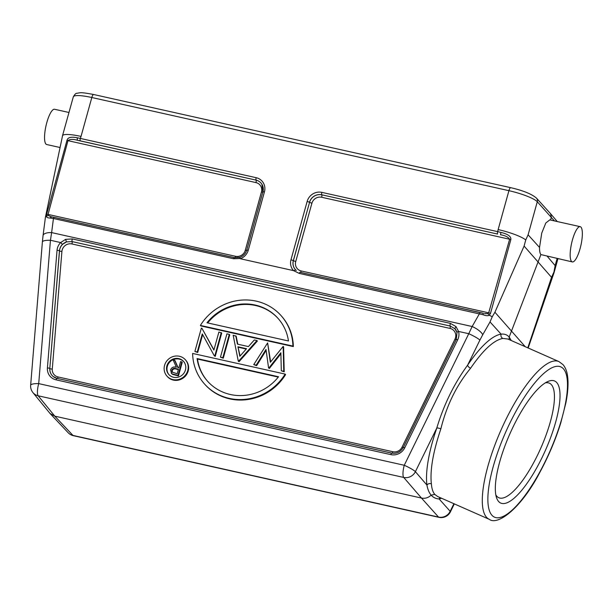 <?xml version="1.0" encoding="UTF-8"?>
<svg xmlns="http://www.w3.org/2000/svg" width="613" height="613" viewBox="0 0 613 613"><rect width="100%" height="100%" fill="white"/><g stroke="black" fill="none" stroke-linecap="round" stroke-linejoin="round"><path stroke-width="0.92" d="M554.451 220.918L537.287 201.746A4.107 3.877 137.8 0 0 536.467 198.129L550.589 213.73L551.332 217.255L550.558 220.052M547.263 256.334L555.14 265.605L553.937 272.049A24.635 4.49 15.5 0 1 554.029 272.777A24.635 4.49 15.5 0 1 554.022 272.808A24.635 4.49 15.5 0 1 553.93 273.007M580.082 248.656A18.068 4.766 -77.4 0 1 572.32 261.927A18.068 4.766 -77.4 0 1 572.435 239.944A18.068 4.766 -77.4 0 1 580.197 226.672A18.068 4.766 -77.4 0 1 580.082 248.656M484.431 313.588L487.917 313.664L488.691 312.837L490.477 313.458L489.274 315.189L492.231 316.775L494.913 312.239L524.1 246.074L525.747 239.944L528.107 234.825L539.532 247.437L541.746 233.093L545.815 222.971L549.823 219.891M539.532 247.437C539.501 251.1 539.953 253.476 540.904 254.579L572.32 261.927M511.28 340.544L509.188 337.05L540.904 254.579M553.937 272.049L551.539 277.321L527.801 347.832M45.492 216.987L46.435 216.266L46.626 214.32L48.044 214.412L48.151 215.439L46.435 216.266C46.496 217.393 47.691 217.975 50.013 218.006L53.446 218.512A2.054 0.544 102.6 0 1 54.212 217.37L234.373 257.613A2.054 0.544 -77.4 0 1 234.442 257.652M62.48 136.009A24.635 4.49 15.5 0 1 62.495 135.833A24.635 4.49 15.5 0 1 62.511 135.764A24.635 4.49 15.5 0 1 81.031 136.415L80.349 138.431L77.23 137.779C71.1 136.523 67.675 137.412 66.947 140.438L46.626 214.32M60.066 147.511L46.703 144.53A18.068 4.766 -77.4 0 1 46.818 122.546A18.068 4.766 -77.4 0 1 54.58 109.267L68.97 112.486M246.755 250.227L246.732 250.135C245.629 253.69 243.307 256.111 239.76 257.399L240.311 258.74L293.558 270.632A12.214 11.57 -41.3 0 1 290.983 259.728L307.167 201.378A12.214 11.57 -41.3 0 1 321.871 192.375L497.695 231.653L498.139 229.576A24.635 4.49 15.5 0 1 525.747 239.944M497.564 234.059L321.741 194.788L497.564 234.059A2.054 0.544 -77.4 0 1 497.695 231.653L500.913 232.411C507.916 234.066 511.219 236.457 510.844 239.583L490.477 313.458M509.15 339.602L509.188 337.05C507.081 334.706 504.384 333.74 501.097 334.154L490.025 321.932L492.231 316.775M489.258 519.318C498.032 526.1 521.954 507.227 540.122 471.811C548.658 455.972 555.524 439.728 560.734 423.077L565.876 402.91C567.998 392.052 568.55 383.01 567.523 375.792C566.902 371.21 565.401 367.486 563.018 364.628L558.918 361.578A86.218 25.317 -66.2 0 0 503.334 424.909A86.218 25.317 -66.2 0 0 486.454 517.211A86.218 25.317 -66.2 0 0 489.258 519.318L437.713 496.553L434.786 494.392C432.878 492.139 431.744 488.615 431.383 483.833L431.169 481.818C430.242 468.363 433.468 450.716 440.854 428.878C446.624 405.477 456.532 385.271 470.577 368.252A3.287 1.617 34 0 1 467.65 365.118C454.156 383.608 443.873 404.588 436.793 428.043L415.392 471.688A10.26 9.685 139.2 0 1 403.714 477.443L421.483 498.062C425.131 498.752 428.341 497.779 431.131 495.143C433.284 497.518 435.95 498.79 439.115 498.951A89.498 25.577 113.9 0 0 441.575 498.254M293.558 270.632L299.305 273.429L483.113 314.745L483.289 313.312L480.301 312.569A2.054 0.544 -77.4 0 0 480.232 312.53A2.054 0.544 -77.4 0 0 479.466 313.664L472.148 326.522A10.26 3.165 29.7 0 1 482.707 334.798L479.887 340.131A10.26 1.326 -153.9 0 0 468.761 333.71L404.258 465.267A10.26 1.326 26.1 0 1 415.392 471.688L426.939 485.082C427.713 489.412 429.115 492.768 431.131 495.143L434.786 494.392M45.477 216.826L43.048 235.607A10.26 4.184 7.4 0 1 51.622 232.595L53.446 218.512L233.607 258.755L239.967 258.517M50.013 218.006L51.553 216.879L48.151 215.439M51.208 216.81L50.534 216.673M234.848 257.705A2.054 0.544 102.6 0 0 235.522 256.288L48.044 214.412L67.997 140.599C70.051 139.136 73.169 139.021 77.361 140.254L80.219 140.844A2.054 0.544 102.6 0 1 80.349 138.431L256.173 177.701A12.214 11.57 -41.3 0 1 264.456 191.838L248.273 250.188A12.214 11.57 -41.3 0 1 240.311 258.74M77.23 137.779L77.361 140.254L256.042 180.115L80.219 140.844M293.995 270.586L295.673 269.919L296.294 270.471A10.153 9.616 138.7 0 1 293.382 260.678L309.565 202.336L293.328 260.625A10.16 9.624 -41.3 0 0 295.673 269.919M483.343 313.327L300.071 272.287A2.054 0.544 102.6 0 1 300.14 272.325L300.071 272.287A2.054 0.544 102.6 0 0 299.305 273.429M483.113 314.745C485.894 315.848 487.948 315.994 489.274 315.189L487.917 313.664M500.913 232.411L500.507 234.771C505.158 235.515 508.192 237.009 509.625 239.246L321.656 197.263A2.054 0.544 -77.4 0 0 321.787 194.85A10.153 9.616 138.7 0 0 309.565 202.336L311.902 203.232L295.727 261.582A8.099 7.67 138.7 0 0 301.221 270.961A2.054 0.544 -77.4 0 1 300.539 272.394M472.148 326.522L468.761 333.71L458.547 331.434L455.995 326.576L450.394 323.373L72.319 238.924L65.568 239.369L60.656 242.556L50.442 240.273L51.622 232.595L472.148 326.522M450.011 328.407A8.099 7.67 138.7 0 1 455.505 337.786A8.099 7.67 138.7 0 1 454.961 339.211L402.028 447.176A8.099 7.67 138.7 0 1 392.818 451.727L58.043 376.949A8.099 7.67 138.7 0 1 52.281 369.057L61.913 251.414A8.099 7.67 138.7 0 1 62.181 249.928A8.099 7.67 138.7 0 1 71.936 243.959L450.011 328.407A2.054 0.544 102.6 0 0 450.157 326.032L454.854 328.652L455.995 326.576M455.911 330.001A10.153 9.616 138.7 0 0 454.854 328.652L457.022 332.514A2.054 0.598 164.8 0 1 456.999 332.468L456.31 339.487M403.369 447.452L404.756 447.774L457.689 339.809A12.214 11.57 -41.3 0 0 458.547 331.434A2.054 0.598 164.8 0 0 456.999 332.461L455.957 330.07M50.442 240.273A10.26 2.352 -175.3 0 0 42.389 241.913L30.65 385.255A10.26 2.352 4.7 0 1 38.711 383.615L50.442 240.273M38.167 395.791A10.26 9.724 140.7 0 1 32.933 392.588L50.021 413.453L54.818 416.166L38.167 395.791A10.26 2.705 102.6 0 1 38.711 383.615L404.258 465.267A10.26 2.705 -77.4 0 0 403.714 477.443L38.167 395.791M50.021 413.453L68.166 432.717A10.26 9.716 -43.3 0 0 72.962 435.422A10.26 2.705 102.6 0 0 73.399 435.69L438.954 517.341A10.26 2.705 -77.4 0 1 438.517 517.073L421.483 498.062L54.818 416.166L72.962 435.422L438.517 517.073A10.26 9.754 -41.9 0 0 450.187 511.311L439.115 498.951A3.287 3.088 -100.4 0 1 440.08 497.595M62.465 244.38A10.16 9.624 -41.3 0 0 59.783 248.978A10.16 9.624 -41.3 0 0 59.446 250.84L49.814 368.482L59.507 250.893A10.153 9.616 138.7 0 1 59.836 249.031A10.153 9.616 138.7 0 1 66.503 241.905L62.465 244.38L60.656 242.556A12.214 11.57 -41.3 0 0 57.04 250.319L47.408 367.961A12.214 11.57 -41.3 0 0 56.097 379.853L390.864 454.631A12.214 11.57 -41.3 0 0 404.756 447.774M200.819 325.924L293.351 346.59A51.316 48.611 -41.3 0 0 281.765 316.4L281.329 315.902A51.316 48.611 138.7 0 1 292.914 346.092L200.39 325.426L200.819 325.924M229.3 334.361L229.737 334.859L223.262 358.199L220.45 357.172L226.917 333.832L229.3 334.361L222.826 357.701L223.262 358.199M213.952 349.87L201.899 328.246L213.891 350.069L218.895 332.039L221.707 333.066L215.232 356.406L214.297 355.801L202.275 333.916L197.263 351.992L197.692 352.49L194.88 351.464L201.355 328.124L201.899 328.246M202.65 334.606L197.692 352.49M235.783 335.817L237.423 344.123L248.434 346.583L254.318 339.954L256.947 340.537L238.58 361.226L239.016 361.716L238.288 361.157L233.162 335.227L236.22 336.307L237.775 344.2M239.016 361.716L257.383 341.035L256.947 340.537M284.21 371.815L283.604 346.889L283.168 346.399L283.773 371.317L284.21 371.815L281.298 370.765L280.869 352.759L268.9 367.992L269.329 368.49L268.578 367.923L266.004 349.448L256.196 365.156L256.625 365.654L253.744 364.612L267.628 342.928L270.647 361.885M256.625 365.654L266.134 350.421M269.329 368.49L280.892 353.778M204.642 384.121A51.316 48.611 -41.3 0 0 285.581 374.597L285.145 374.099L192.62 353.433A51.316 48.611 138.7 0 0 204.206 383.631L204.642 384.121M166.912 376.06L167.341 376.558A12.314 11.662 -41.3 0 0 179.119 379.968A12.314 11.662 -41.3 0 0 188.191 371.018A12.314 11.662 -41.3 0 0 185.854 360.306L185.417 359.808A12.314 11.662 138.7 0 1 187.762 370.528A12.314 11.662 138.7 0 1 178.682 379.47A12.314 11.662 138.7 0 1 166.912 376.06A12.314 11.662 138.7 0 1 164.568 365.348A12.314 11.662 138.7 0 1 173.648 356.398A12.314 11.662 138.7 0 1 185.417 359.808M65.568 239.369L66.503 241.905L72.081 241.583A2.054 0.544 -77.4 0 1 71.936 243.959M293.351 346.59L292.914 346.092M200.39 325.426A51.316 48.611 138.7 0 1 281.329 315.902M288.462 340.974A47.216 44.718 -41.3 0 0 278.241 318.614A47.216 44.718 -41.3 0 0 206.995 322.775L288.462 340.974M207.7 322.928A47.216 44.718 138.7 0 1 278.463 318.86M222.826 357.701L220.45 357.172M221.27 332.575L214.803 355.908L215.232 356.406M214.803 355.908L214.297 355.801M197.263 351.992L194.88 351.464M237.944 346.782L239.829 356.276L246.549 348.705L237.944 346.782L240.104 355.969M246.257 349.035L238.38 347.28M283.773 371.317L281.298 370.765M256.196 365.156L253.744 364.612M267.628 342.928L270.333 362.275L283.168 346.399M285.145 374.099A51.316 48.611 138.7 0 1 204.206 383.631M197.072 358.559A47.216 44.718 -41.3 0 0 207.286 380.918A47.216 44.718 -41.3 0 0 278.54 376.757L197.072 358.559L197.501 359.057L278.271 377.095M207.508 381.163A47.216 44.718 138.7 0 1 197.501 359.057M185.44 370.007A9.854 9.333 -41.3 0 0 183.571 361.432A9.854 9.333 -41.3 0 0 174.146 358.705A9.854 9.333 -41.3 0 0 166.889 365.861A9.854 9.333 -41.3 0 0 168.759 374.436A9.854 9.333 -41.3 0 0 178.176 377.164A9.854 9.333 -41.3 0 0 185.44 370.007M168.981 374.681A9.854 9.333 138.7 0 1 167.326 366.359A9.854 9.333 138.7 0 1 174.414 359.249A9.854 9.333 138.7 0 1 183.777 361.685M174.628 360.206L177.862 367.593L178.843 367.815L180.59 361.532L182.237 362.298L178.46 375.915L172.743 374.436L171.632 373.616L170.537 369.877C171.671 367.333 173.609 366.459 176.36 367.264L173.134 359.869L175.065 360.697L178.099 367.654M181.8 361.808L178.023 375.417L178.46 375.915M178.023 375.417L172.307 373.945L172.743 374.436M172.307 373.945L171.203 373.118M177.195 373.754L178.46 369.21L175.985 368.643C174.077 367.953 172.667 368.459 171.747 370.152L172.192 372.114L177.195 373.754M172.429 372.336L172.184 370.65C173.104 368.957 174.513 368.451 176.421 369.133L178.352 369.585M171.747 370.152L172.184 370.65M234.296 257.621L54.281 217.408A2.054 0.544 102.6 0 0 54.212 217.37L51.362 216.818M470.577 368.252C483.059 350.077 493.81 340.138 502.821 338.445L507.832 339.02M498.561 501.434A66.717 19.593 113.8 0 0 541.8 458.11A66.717 19.593 113.8 0 0 556.803 382.627A66.717 19.593 113.8 0 0 547.823 381.524A66.717 19.593 113.8 0 0 509.755 434.119A66.717 19.593 113.8 0 0 496.53 497.679A66.717 19.593 113.8 0 0 498.561 501.434M495.825 494.875A62.61 18.39 113.8 0 0 496.76 496.193A62.61 18.39 113.8 0 0 498.798 497.718A62.61 18.39 113.8 0 0 539.164 451.735A62.61 18.39 113.8 0 0 551.424 384.703A62.61 18.39 113.8 0 0 549.386 383.171A62.61 18.39 113.8 0 0 545.271 382.895M431.383 483.833C429.56 483.236 428.073 483.657 426.939 485.082M440.854 428.878A3.287 0.835 19 0 0 436.801 428.043A89.498 26.987 113.8 0 0 426.932 485.082M528.107 234.825L537.287 201.746A24.635 4.49 -164.5 0 0 508.928 190.681L91.82 97.513A24.635 4.49 -164.5 0 0 73.299 96.869C74.778 94.279 76.012 93.084 76.993 93.291C80.441 92.77 79.928 91.904 93.582 94.494A4.107 1.08 102.6 0 0 91.82 97.513L81.031 136.415M498.139 229.576L508.928 190.681A4.107 1.08 -77.4 0 1 510.69 187.662L93.582 94.494M555.14 265.605L557.102 258.533M551.539 277.321L524.1 246.074M494.913 312.239L525.257 346.713M502.821 338.445C501.173 337.487 500.599 336.054 501.097 334.154A89.498 26.987 113.8 0 0 467.65 365.11L479.887 340.131M482.707 334.798L490.025 321.932M454.31 503.878L450.409 511.847A10.26 1.326 26.1 0 0 450.187 511.311L453.919 503.71M66.947 140.438L255.958 182.59A8.099 7.67 138.7 0 1 261.452 191.969L245.277 250.311A8.099 7.67 138.7 0 1 235.522 256.288M262.977 191.723A10.16 9.624 -41.3 0 0 261.897 184.237A10.16 9.624 -41.3 0 0 256.042 180.115A2.054 0.544 -77.4 0 1 256.173 177.701M264.456 191.838L262.939 191.877M261.897 184.237L262.916 191.785L246.732 250.135L248.273 250.188M290.983 259.728L295.727 261.582M300.14 272.325L480.155 312.53M301.221 270.961L488.691 312.837L509.625 239.246L510.844 239.583M321.871 192.375A2.054 0.544 102.6 0 0 321.741 194.788A10.16 9.624 -41.3 0 0 309.511 202.282L307.167 201.378M311.902 203.232A8.099 7.67 138.7 0 1 321.656 197.263M72.319 238.924A2.054 0.544 102.6 0 0 72.234 239.216A2.054 0.544 102.6 0 0 72.081 241.583L450.157 326.032A2.054 0.544 -77.4 0 1 450.31 323.664A2.054 0.544 -77.4 0 1 450.394 323.373M457.689 339.809L456.279 339.395L403.346 447.367C400.672 451.973 396.803 453.888 391.745 453.122A2.054 0.544 -77.4 0 1 391.814 453.16M61.913 251.414A2.054 0.467 4.7 0 1 59.507 250.893L59.446 250.84A2.054 0.467 -175.3 0 0 57.04 250.319M47.408 367.961A2.054 0.467 4.7 0 1 49.814 368.482A10.16 9.624 -41.3 0 0 53.155 376.497A10.16 9.624 -41.3 0 0 56.902 378.351M391.669 453.13L57.047 378.382A2.054 0.544 102.6 0 0 56.978 378.351A2.054 0.544 102.6 0 0 56.097 379.853M390.864 454.631A2.054 0.544 -77.4 0 1 391.745 453.122L56.978 378.351L53.155 376.497M53.178 376.52A10.153 9.616 138.7 0 1 49.875 368.536A2.054 0.467 -175.3 0 0 52.281 369.057M58.043 376.949A2.054 0.544 -77.4 0 1 57.316 378.42M392.09 453.191A2.054 0.544 102.6 0 0 392.818 451.727M402.028 447.176L403.224 447.605M456.164 339.633L454.961 339.211M175.318 374.811L175.755 375.309M175.985 368.643L176.421 369.133M233.607 258.755A2.054 0.544 -77.4 0 1 234.373 257.613L239.783 257.391M255.958 182.59A2.054 0.544 102.6 0 0 256.088 180.176A10.153 9.616 138.7 0 1 261.92 184.268M245.277 250.311L246.633 250.464M262.824 192.114L261.452 191.969M563.523 368.919A82.111 24.114 -66.2 0 1 545.057 461.827A82.111 24.114 -66.2 0 1 491.833 515.142A82.111 24.114 -66.2 0 1 510.3 422.242A82.111 24.114 -66.2 0 1 563.523 368.919M536.467 198.129C531.846 194.076 523.257 190.582 510.69 187.662M557.24 221.546L550.597 213.73M557.93 258.717L554.029 272.777M580.197 226.672L549.631 219.845M528.168 348L553.999 272.8M45.508 216.826L62.518 135.841M73.299 96.869L62.511 135.764M43.048 235.607L42.389 241.913M30.65 385.255A10.26 10.26 0 0 0 32.933 392.588M438.954 517.341A10.26 10.26 0 0 0 450.409 511.847M68.166 432.717A10.26 10.26 0 0 0 73.399 435.69M558.918 361.578L507.809 339.004"/></g></svg>

